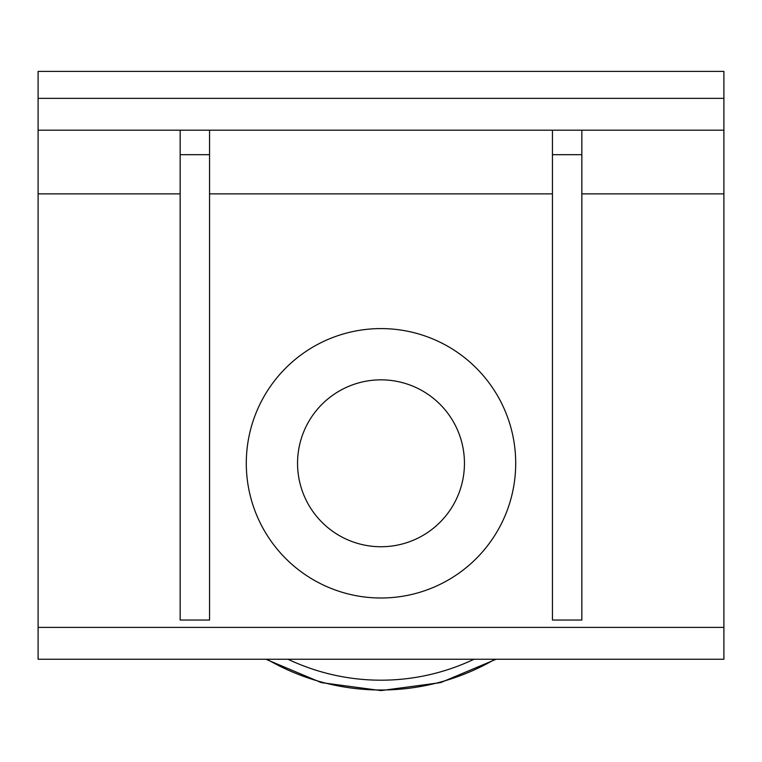 <?xml version="1.0" encoding="UTF-8"?>
<svg xmlns="http://www.w3.org/2000/svg" width="762" height="762" viewBox="0 0 762 762"><rect width="100%" height="100%" fill="white"/><g stroke="black" fill="none" stroke-linecap="round" stroke-linejoin="round"><path stroke-width="1.14" d="M464.449 463.296A83.449 83.449 0 0 1 381 546.745A83.449 83.449 0 0 1 297.551 463.296A83.449 83.449 0 0 1 381 379.847A83.449 83.449 0 0 1 464.449 463.296M552.45 130.197L552.45 620.049L581.844 620.049L581.844 154.686L552.45 154.686M581.844 130.197L581.844 154.686M180.156 130.197L180.156 620.049L209.55 620.049L209.55 154.686L180.156 154.686M209.55 130.197L209.55 154.686M723.9 627.402L38.1 627.402L38.1 659.235L723.9 659.235L723.9 71.409L38.1 71.409L38.1 193.872L180.156 193.872M38.1 627.402L38.1 193.872M246.288 463.296A134.712 134.712 0 0 0 448.351 579.958A134.712 134.712 0 0 0 448.351 346.634A134.712 134.712 0 0 0 246.288 463.296M38.1 130.197L723.9 130.197M474.021 659.235A216.903 216.903 0 0 1 287.979 659.235M266.986 659.235A226.695 226.695 0 0 0 495.014 659.235M209.55 193.872L552.45 193.872M581.844 193.872L723.9 193.872M723.9 98.355L38.1 98.355M265.814 659.235L321.307 682.609L381 690.591L440.646 682.619L496.176 659.235"/></g></svg>
